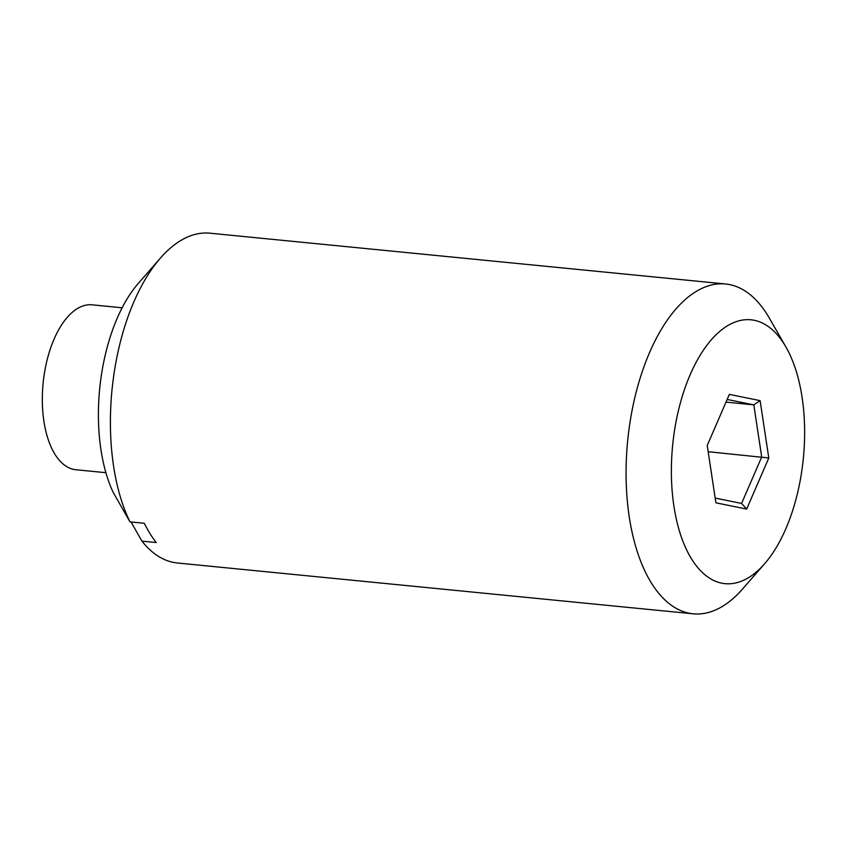 <?xml version="1.0" encoding="UTF-8"?>
<svg xmlns="http://www.w3.org/2000/svg" width="847" height="847" viewBox="0 0 847 847"><rect width="100%" height="100%" fill="white"/><g stroke="black" fill="none" stroke-linecap="round" stroke-linejoin="round"><path stroke-width="1.27" d="M160.443 258.049L138.442 283.237A132.566 65.674 95.6 0 0 113.011 492.065L129.983 521.868A165.705 82.095 95.6 0 1 160.443 258.049A165.705 82.095 95.6 0 1 209.94 233.19L725.614 283.999A165.705 82.095 -84.4 0 1 761.114 305.862A165.705 82.095 -84.4 0 1 769.309 318.048L785.963 347.048A132.566 65.674 -84.4 0 1 785.825 528.793A132.566 65.674 -84.4 0 1 764.608 563.763A132.566 65.674 -84.4 0 1 680.49 534.489A132.566 65.674 -84.4 0 1 697.759 359.34A132.566 65.674 -84.4 0 1 785.963 347.048M715.895 502.822L707.224 445.49L729.341 394.395L760.119 400.642L768.79 457.973L746.673 509.068L715.895 502.822M715.175 498.078L741.591 503.436L761.697 456.988L753.809 404.855L727.149 399.456M708.166 451.705L768.79 457.973M725.995 402.124L753.809 404.855L760.119 400.642M131.02 521.974L141.936 541.138A165.705 82.095 95.6 0 0 177.447 563.001L693.111 613.81A165.705 82.095 -84.4 0 1 627.659 440.853A165.705 82.095 -84.4 0 1 725.614 283.999M122.148 307.789L92.09 304.825A82.847 41.048 95.6 0 0 54.081 339.118A82.847 41.048 95.6 0 0 44.87 370.541A82.847 41.048 95.6 0 0 42.35 396.068A82.847 41.048 95.6 0 0 75.838 469.736L105.896 472.69M129.983 521.868L144.308 523.277A165.705 82.095 -84.4 0 0 156.261 542.546L141.936 541.138M764.608 563.763L742.618 588.951A165.705 82.095 -84.4 0 1 693.111 613.81M741.591 503.436L746.673 509.068M44.87 370.541A165.705 165.705 0 0 0 42.35 396.068"/></g></svg>
